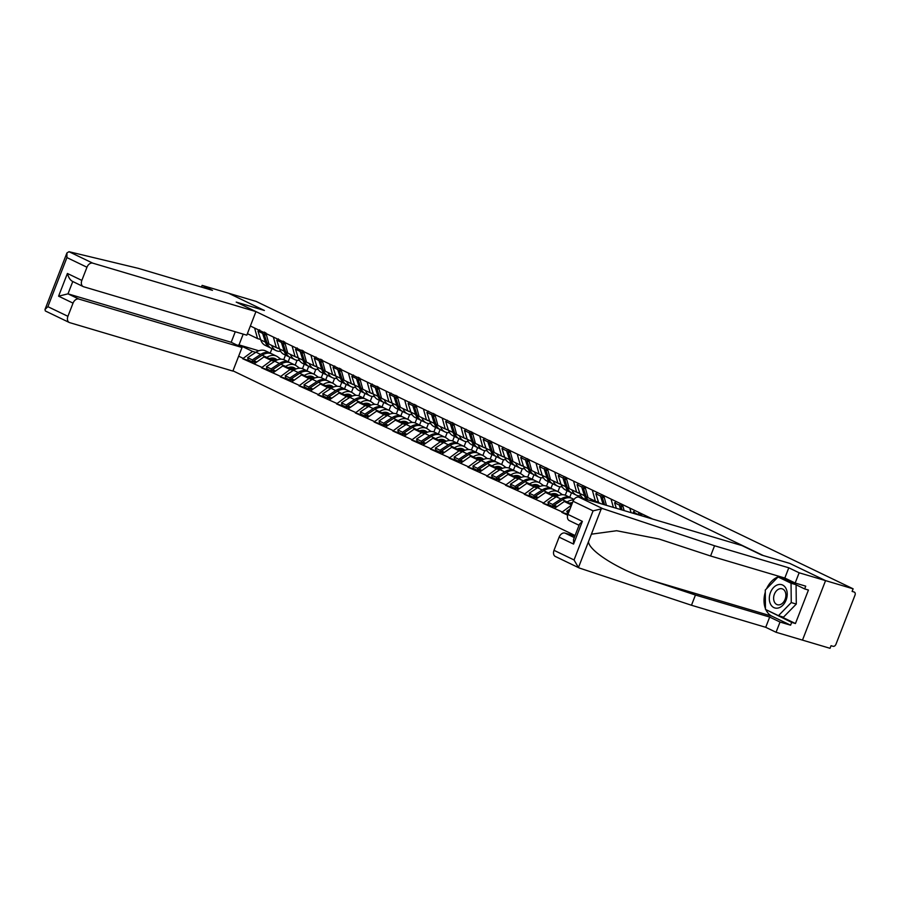 <?xml version="1.0" encoding="UTF-8"?>
<svg xmlns="http://www.w3.org/2000/svg" width="900" height="900" viewBox="0 0 900 900"><rect width="100%" height="100%" fill="white"/><g stroke="black" fill="none" stroke-linecap="round" stroke-linejoin="round"><path stroke-width="1.35" d="M232.965 370.834L575.077 535.523M555.761 556.639A5.603 3.915 -64.3 0 1 555.356 556.481A5.603 3.915 -64.3 0 1 554.006 550.316L574.043 559.957L578.452 567.551L579.51 568.08L691.481 605.261L765.72 627.3L776.059 632.273L830.036 648.304L831.049 645.705L833.062 646.301A2.801 1.958 115.7 0 0 835.965 644.254L855 595.17A2.801 1.958 115.7 0 0 854.325 592.087A2.801 1.958 115.7 0 0 854.123 592.009L852.109 591.413L853.121 588.814L256.095 301.399L228.544 293.22L264.274 310.421L236.216 302.096L255.949 311.591L92.756 263.149A5.603 3.915 115.7 0 0 86.962 267.233L81.844 280.406A5.603 3.915 115.7 0 0 83.194 286.571A5.603 3.915 115.7 0 0 83.599 286.74L246.803 335.183L255.949 311.591M780.154 616.163L795.454 623.531L808.436 590.051L804.668 588.926L805.736 586.159L795.173 583.02L799.144 572.783L825.559 580.624L802.485 640.125L825.559 580.624L789.705 563.366L763.279 555.548L237.87 302.895M571.556 505.08L561.78 512.347L567.675 515.183M561.983 511.83L543.015 503.314L550.856 505.642M556.065 496.935L552.87 495.99L543.015 503.314M543.217 502.796L524.239 494.28L532.091 496.609M537.289 487.901L534.105 486.956L524.239 494.28M524.441 493.751L505.474 485.235L513.326 487.575M518.524 478.856L515.329 477.911L505.474 485.235M505.676 484.718L486.709 476.201L494.55 478.53M499.748 469.822L496.564 468.877L486.709 476.201M486.911 475.684L467.933 467.168L475.785 469.496M480.983 460.789L477.787 459.844L467.933 467.168M468.135 466.65L449.168 458.134L457.009 460.463M462.206 451.755L459.022 450.81L449.168 458.134M449.37 457.616L430.391 449.1L438.244 451.429M443.441 442.721L440.246 441.776L430.391 449.1M430.594 448.571L411.626 440.066L419.479 442.395M424.676 433.688L421.481 432.731L411.626 440.066M411.829 439.537L392.85 431.021L400.702 433.35M405.9 424.642L402.716 423.697L392.85 431.021M393.053 430.504L374.085 421.988L381.938 424.316M387.135 415.609L383.94 414.664L374.085 421.988M374.287 421.47L355.32 412.954L363.161 415.282M368.359 406.575L365.175 405.63L355.32 412.954M355.522 412.436L336.544 403.92L344.396 406.249M349.594 397.541L346.399 396.596L336.544 403.92M336.746 403.402L317.779 394.886L325.62 397.215M330.817 388.507L327.634 387.562L317.779 394.886M317.981 394.358L299.002 385.841L306.855 388.181M312.053 379.474L308.869 378.517L299.002 385.841M299.205 385.324L280.238 376.808L288.09 379.136M293.287 370.429L290.093 369.484L280.238 376.808M280.44 376.29L261.472 367.774L269.314 370.103M274.511 361.395L271.327 360.45L261.472 367.774M261.664 367.256L242.696 358.74L250.549 361.069M255.746 352.361L252.551 351.416L242.696 358.74M242.899 358.223L238.657 356.175M250.357 325.991L254.61 328.039L257.535 338.58L260.64 339.502M652.759 519.097L254.61 328.039M641.43 514.26L641.88 515.869M630 508.759L631.08 512.663M622.665 505.226L624.15 510.604M611.235 499.714L613.361 507.397M603.889 496.181L606.431 505.339M592.459 490.68L595.384 501.221L598.5 502.144M595.384 501.221L588.049 497.689L585.124 487.147M572.051 503.786L564.3 501.491L571.59 505.001M573.694 481.646L576.619 492.188L579.735 493.11M576.619 492.188L569.284 488.655L566.347 478.114M564.3 501.491L554.648 508.298M557.572 496.024L545.535 492.457L552.87 495.99M554.918 472.613L557.854 483.154L560.959 484.076M557.854 483.154L550.507 479.621L547.582 469.08M578.126 497.036L578.599 495.821M545.535 492.457L535.871 499.264M538.796 486.99L526.759 483.412L534.105 486.956M536.153 463.579L539.077 474.12L542.194 475.043M539.077 474.12L531.743 470.588L528.817 460.046M565.279 495.191L567.034 490.657M557.955 491.636L559.834 486.787M526.759 483.412L517.106 490.219M520.031 477.956L507.994 474.379L515.329 477.911M517.376 454.545L520.312 465.075L523.418 466.009M520.312 465.075L512.966 461.543L510.041 451.001M546.514 486.157L548.269 481.624M539.179 482.591L541.058 477.754M507.994 474.379L498.341 481.185M501.255 468.923L489.218 465.345L496.564 468.877M498.611 445.5L501.536 456.041L504.652 456.964M501.536 456.041L494.201 452.509L491.276 441.968M527.738 477.124L529.504 472.59M520.414 473.558L522.293 468.709M489.218 465.345L479.565 472.151M482.49 459.889L470.452 456.311L477.787 459.844M479.846 436.466L482.771 447.007L485.876 447.93M482.771 447.007L475.425 443.475L472.5 432.934M508.973 468.09L510.728 463.556M501.637 464.524L503.527 459.675M470.452 456.311L460.8 463.118M463.725 450.844L451.688 447.277L459.022 450.81M461.07 427.433L463.995 437.974L467.111 438.896M463.995 437.974L456.66 434.441L453.735 423.9M490.196 459.056L491.963 454.522M482.873 455.49L484.751 450.641M451.688 447.277L442.024 454.084M444.949 441.81L432.911 438.244L440.246 441.776M442.305 418.399L445.23 428.94L448.346 429.863M445.23 428.94L437.895 425.407L434.959 414.866M471.431 450.022L473.186 445.478M464.108 446.456L465.986 441.608M432.911 438.244L423.259 445.039M426.184 432.776L414.146 429.199L421.481 432.731M423.529 409.365L426.465 419.906L429.57 420.829M426.465 419.906L419.119 416.363L416.194 405.832M452.666 440.978L454.421 436.444M445.331 437.411L447.21 432.574M414.146 429.199L404.483 436.005M407.407 423.743L395.37 420.165L402.716 423.697M404.764 400.32L407.689 410.861L410.805 411.784M407.689 410.861L400.354 407.329L397.429 396.787M433.89 431.944L435.645 427.41M426.566 428.377L428.445 423.529M395.37 420.165L385.718 426.971M388.642 414.709L376.605 411.131L383.94 414.664M385.999 391.286L388.924 401.827L392.029 402.75M388.924 401.827L381.577 398.295L378.652 387.754M415.125 422.91L416.88 418.376M407.79 419.344L409.669 414.495M376.605 411.131L366.952 417.938M369.866 405.664L357.829 402.098L365.175 405.63M367.223 382.252L370.147 392.794L373.264 393.716M370.147 392.794L362.812 389.261L359.887 378.72M396.349 413.876L398.115 409.343M389.025 410.31L390.904 405.461M357.829 402.098L348.176 408.904M351.101 396.63L339.064 393.064L346.399 396.596M348.457 373.219L351.382 383.76L354.488 384.683M351.382 383.76L344.048 380.228L341.111 369.686M377.584 404.843L379.339 400.309M370.26 401.276L372.139 396.428M339.064 393.064L329.411 399.87M332.336 387.596L320.299 384.019L327.634 387.562M329.681 364.185L332.606 374.726L335.723 375.649M332.606 374.726L325.271 371.194L322.346 360.652M358.808 395.798L360.574 391.264M351.484 392.243L353.363 387.394M320.299 384.019L310.635 390.825M313.56 378.562L301.522 374.985L308.869 378.517M310.916 355.151L313.841 365.681L316.957 366.615M313.841 365.681L306.506 362.149L303.57 351.608M340.043 386.764L341.798 382.23M332.719 383.197L334.598 378.36M301.522 374.985L291.87 381.791M294.795 369.529L282.757 365.951L290.093 369.484M292.14 346.106L295.076 356.647L298.181 357.57M295.076 356.647L287.73 353.115L284.805 342.574M321.277 377.73L323.032 373.196M313.942 374.164L315.821 369.315M282.757 365.951L273.094 372.757M276.019 360.495L263.981 356.918L271.327 360.45M273.375 337.072L276.3 347.614L279.416 348.536M276.3 347.614L268.965 344.081L266.04 333.54M302.501 368.696L304.256 364.162M295.178 365.13L297.056 360.281M263.981 356.918L254.329 363.724M258.806 350.775L239.018 344.902L252.551 351.416M257.535 338.58L247.376 333.686M283.736 359.662L285.491 355.129M271.957 348.604L270.214 353.115M243.203 334.114L239.018 344.902L237.442 345.296M569.689 520.74A5.603 3.915 -64.3 0 1 569.284 520.582A5.603 3.915 -64.3 0 1 567.934 514.418L573.041 501.233A5.603 3.915 -64.3 0 1 578.835 497.149L742.039 545.602L761.771 555.097L789.829 563.423L825.559 580.624L853.121 588.814M237.971 302.636L264.398 310.478L228.544 293.22L202.118 285.379L201.454 287.089M253.305 361.89L254.239 362.16M272.07 370.924L273.004 371.205M290.846 379.957L291.78 380.239M309.611 388.991L310.545 389.272M328.387 398.036L329.321 398.306M347.152 407.07L348.086 407.34M365.929 416.104L366.863 416.385M384.694 425.137L385.627 425.419M403.459 434.171L404.392 434.452M422.235 443.205L423.169 443.486M441 452.25L441.934 452.52M459.776 461.284L460.71 461.554M478.541 470.317L479.475 470.599M497.317 479.351L498.24 479.632M516.082 488.385L517.016 488.666M534.847 497.43L535.781 497.7M553.624 506.464L554.558 506.734M561.78 512.347L568.012 514.204M280.89 359.179L277.605 356.805A15.3 10.688 115.7 0 0 276.457 356.119L271.822 353.891A15.3 10.688 115.7 0 0 270.697 353.452A15.3 10.688 115.7 0 0 262.192 355.174L253.879 360.652L256.736 362.025M276.457 356.119A15.3 10.688 115.7 0 0 275.332 355.68A15.3 10.688 115.7 0 0 266.827 357.401L266.456 357.649M277.211 359.944L276.176 359.201A12.51 8.741 115.7 0 0 275.243 358.639A12.51 8.741 115.7 0 0 274.32 358.29A12.51 8.741 115.7 0 0 269.561 358.571M271.012 353.554A15.3 10.688 115.7 0 0 270.259 353.137L265.624 350.899A15.3 10.688 115.7 0 0 264.499 350.471A15.3 10.688 115.7 0 0 255.994 352.192L247.68 357.671L252.315 359.899L252.855 362.183L254.059 361.395M270.259 353.137A15.3 10.688 115.7 0 0 269.134 352.699A15.3 10.688 115.7 0 0 260.629 354.42L252.315 359.899M280.609 351.293L279.731 351.326A15.3 10.688 -64.3 0 1 276.03 350.572A15.3 10.688 -64.3 0 1 271.699 345.397M269.831 347.58L265.196 345.353A15.3 10.688 -64.3 0 1 260.764 339.896L265.399 342.124A15.3 10.688 115.7 0 0 269.831 347.58A15.3 10.688 115.7 0 0 270.63 347.918M265.399 342.124L262.609 333.349L257.974 331.121L260.764 339.896M264.296 332.089L262.609 333.349M259.661 329.85L257.974 331.121M265.129 333.382L264.791 332.325M275.782 360.416L272.464 358.02M273.15 359.64L271.091 358.144M276.244 360.371L273.026 358.043M247.68 357.671L248.231 359.955L252.855 362.183M289.935 357.255L288.18 361.766M279.45 348.637A12.51 8.741 -64.3 0 1 277.245 348.041A12.51 8.741 -64.3 0 1 276.637 347.715M253.879 360.652L255.026 363.229M265.86 332.843L264.173 334.103L266.963 342.877A15.3 10.688 115.7 0 0 271.395 348.334L276.03 350.572M264.173 334.103L266.501 335.228M299.655 368.213L296.37 365.839A15.3 10.688 115.7 0 0 295.223 365.152L290.588 362.925A15.3 10.688 115.7 0 0 289.474 362.486A15.3 10.688 115.7 0 0 280.969 364.207L272.644 369.686L275.501 371.059M295.223 365.152A15.3 10.688 115.7 0 0 294.098 364.725A15.3 10.688 115.7 0 0 285.593 366.446L285.221 366.683M295.976 368.978L294.952 368.235A12.51 8.741 115.7 0 0 294.007 367.673A12.51 8.741 115.7 0 0 293.096 367.324A12.51 8.741 115.7 0 0 288.326 367.605M289.789 362.588A15.3 10.688 115.7 0 0 289.024 362.171L284.389 359.944A15.3 10.688 115.7 0 0 283.275 359.505A15.3 10.688 115.7 0 0 274.77 361.226L266.445 366.705L271.08 368.933L271.631 371.216L272.824 370.429M289.024 362.171A15.3 10.688 115.7 0 0 287.899 361.733A15.3 10.688 115.7 0 0 279.405 363.454L271.08 368.933M299.385 360.326L298.496 360.36A15.3 10.688 -64.3 0 1 294.795 359.606A15.3 10.688 -64.3 0 1 290.464 354.431M288.596 356.625L283.961 354.386A15.3 10.688 -64.3 0 1 279.54 348.93L284.175 351.157A15.3 10.688 115.7 0 0 288.596 356.625A15.3 10.688 115.7 0 0 289.406 356.951M284.175 351.157L281.374 342.394L276.75 340.155L279.54 348.93M283.061 341.123L281.374 342.394M278.426 338.895L276.75 340.155M283.894 342.416L283.556 341.359M294.548 369.45L291.24 367.054M291.915 368.674L289.856 367.178M295.02 369.416L291.791 367.076M266.445 366.705L266.996 368.989L271.631 371.216M308.7 366.289L306.956 370.8M298.215 357.671A12.51 8.741 -64.3 0 1 296.01 357.086A12.51 8.741 -64.3 0 1 295.414 356.749M272.644 369.686L273.803 372.262M284.625 341.876L282.938 343.136L285.739 351.911A15.3 10.688 115.7 0 0 290.16 357.379L294.795 359.606M282.938 343.136L285.278 344.261M318.42 377.257L315.146 374.873A15.3 10.688 115.7 0 0 313.988 374.186L309.364 371.959A15.3 10.688 115.7 0 0 308.239 371.52A15.3 10.688 115.7 0 0 299.734 373.252L291.42 378.72L294.277 380.093M313.988 374.186A15.3 10.688 115.7 0 0 312.874 373.759A15.3 10.688 115.7 0 0 304.369 375.48L303.998 375.716M314.741 378.022L313.718 377.269A12.51 8.741 115.7 0 0 312.772 376.706A12.51 8.741 115.7 0 0 311.861 376.358A12.51 8.741 115.7 0 0 307.091 376.639M308.554 371.632A15.3 10.688 115.7 0 0 307.8 371.205L303.165 368.978A15.3 10.688 115.7 0 0 302.04 368.539A15.3 10.688 115.7 0 0 293.535 370.26L285.221 375.739L289.856 377.966L290.396 380.25L291.589 379.463M307.8 371.205A15.3 10.688 115.7 0 0 306.675 370.777A15.3 10.688 115.7 0 0 298.17 372.499L289.856 377.966M318.15 369.36L317.272 369.394A15.3 10.688 -64.3 0 1 313.56 368.64A15.3 10.688 -64.3 0 1 309.229 363.465M307.373 365.659L302.738 363.431A15.3 10.688 -64.3 0 1 298.305 357.964L302.94 360.191A15.3 10.688 115.7 0 0 307.373 365.659A15.3 10.688 115.7 0 0 308.171 365.985M302.94 360.191L300.15 351.428L295.515 349.189L298.305 357.964M301.826 350.156L300.15 351.428M297.202 347.929L295.515 349.189M302.67 351.461L302.332 350.392M313.324 378.495L310.005 376.088M310.68 377.707L308.621 376.211M313.785 378.45L310.567 376.11M285.221 375.739L285.761 378.022L290.396 380.25M327.476 375.334L325.721 379.834M316.991 366.716A12.51 8.741 -64.3 0 1 314.775 366.12A12.51 8.741 -64.3 0 1 314.179 365.782M291.42 378.72L292.567 381.296M303.401 350.91L301.714 352.181L304.504 360.945A15.3 10.688 115.7 0 0 308.936 366.412L313.56 368.64M301.714 352.181L304.043 353.295M337.196 386.291L333.911 383.918A15.3 10.688 115.7 0 0 332.764 383.22L328.129 380.993A15.3 10.688 115.7 0 0 327.004 380.565A15.3 10.688 115.7 0 0 318.51 382.286L310.185 387.754L313.043 389.137M332.764 383.22A15.3 10.688 115.7 0 0 331.639 382.793A15.3 10.688 115.7 0 0 323.134 384.514L322.762 384.761M333.517 387.056L332.494 386.314A12.51 8.741 115.7 0 0 331.549 385.751A12.51 8.741 115.7 0 0 330.626 385.391A12.51 8.741 115.7 0 0 325.868 385.684M327.33 380.666A15.3 10.688 115.7 0 0 326.565 380.239L321.93 378.011A15.3 10.688 115.7 0 0 320.816 377.584A15.3 10.688 115.7 0 0 312.311 379.305L303.986 384.772L308.621 387L309.173 389.295L310.365 388.507M326.565 380.239A15.3 10.688 115.7 0 0 325.44 379.811A15.3 10.688 115.7 0 0 316.946 381.532L308.621 387M336.915 378.405L336.037 378.428A15.3 10.688 -64.3 0 1 332.336 377.674A15.3 10.688 -64.3 0 1 328.005 372.499M326.137 374.692L321.502 372.465A15.3 10.688 -64.3 0 1 317.081 366.998L321.716 369.236A15.3 10.688 115.7 0 0 326.137 374.692A15.3 10.688 115.7 0 0 326.947 375.019M321.716 369.236L318.915 360.461L314.28 358.234L317.081 366.998M320.603 359.19L318.915 360.461M315.968 356.963L314.28 358.234M321.435 360.495L321.098 359.426M332.089 387.529L328.781 385.121M329.456 386.741L327.397 385.256M332.561 387.484L329.332 385.155M303.986 384.772L304.537 387.056L309.173 389.295M346.241 384.368L344.498 388.868M335.756 375.75A12.51 8.741 -64.3 0 1 333.551 375.154A12.51 8.741 -64.3 0 1 332.955 374.827M310.185 387.754L311.344 390.33M322.166 359.944L320.479 361.215L323.28 369.99A15.3 10.688 115.7 0 0 327.701 375.446L332.336 377.674M320.479 361.215L322.819 362.34M355.961 395.325L352.688 392.951A15.3 10.688 115.7 0 0 351.529 392.265L346.894 390.026A15.3 10.688 115.7 0 0 345.78 389.599A15.3 10.688 115.7 0 0 337.275 391.32L328.95 396.787L331.819 398.171M351.529 392.265A15.3 10.688 115.7 0 0 350.415 391.826A15.3 10.688 115.7 0 0 341.91 393.548L341.539 393.795M352.282 396.09L351.259 395.348A12.51 8.741 115.7 0 0 350.314 394.785A12.51 8.741 115.7 0 0 349.402 394.425A12.51 8.741 115.7 0 0 344.632 394.718M346.095 389.7A15.3 10.688 115.7 0 0 345.33 389.272L340.706 387.045A15.3 10.688 115.7 0 0 339.581 386.618A15.3 10.688 115.7 0 0 331.076 388.339L322.762 393.806L327.386 396.034L327.938 398.329L329.13 397.541M345.33 389.272A15.3 10.688 115.7 0 0 344.216 388.845A15.3 10.688 115.7 0 0 335.711 390.566L327.386 396.034M355.691 387.439L354.814 387.461A15.3 10.688 -64.3 0 1 351.101 386.707A15.3 10.688 -64.3 0 1 346.77 381.544M344.902 383.726L340.279 381.499A15.3 10.688 -64.3 0 1 335.846 376.043L340.481 378.27A15.3 10.688 115.7 0 0 344.902 383.726A15.3 10.688 115.7 0 0 345.713 384.064M340.481 378.27L337.691 369.495L333.056 367.267L335.846 376.043M339.368 368.224L337.691 369.495M334.744 365.996L333.056 367.267M340.211 369.529L339.874 368.471M350.854 396.562L347.546 394.166M348.221 395.775L346.162 394.29M351.326 396.517L348.109 394.189M322.762 393.806L323.303 396.101L327.938 398.329M365.006 393.401L363.262 397.912M354.521 384.784A12.51 8.741 -64.3 0 1 352.316 384.188A12.51 8.741 -64.3 0 1 351.72 383.861M328.95 396.787L330.109 399.375M340.931 368.978L339.255 370.249L342.045 379.024A15.3 10.688 115.7 0 0 346.478 384.48L351.101 386.707M339.255 370.249L341.584 371.374M374.738 404.359L371.452 401.985A15.3 10.688 115.7 0 0 370.305 401.299L365.67 399.071A15.3 10.688 115.7 0 0 364.545 398.632A15.3 10.688 115.7 0 0 356.04 400.354L347.726 405.832L350.584 407.205M370.305 401.299A15.3 10.688 115.7 0 0 369.18 400.86A15.3 10.688 115.7 0 0 360.675 402.581L360.304 402.829M371.059 405.124L370.024 404.381A12.51 8.741 115.7 0 0 369.09 403.819A12.51 8.741 115.7 0 0 368.168 403.47A12.51 8.741 115.7 0 0 363.409 403.751M364.86 398.734A15.3 10.688 115.7 0 0 364.106 398.317L359.471 396.079A15.3 10.688 115.7 0 0 358.346 395.651A15.3 10.688 115.7 0 0 349.853 397.373L341.527 402.84L346.162 405.079L346.702 407.363L347.906 406.575M364.106 398.317A15.3 10.688 115.7 0 0 362.981 397.879A15.3 10.688 115.7 0 0 354.476 399.6L346.162 405.079M374.456 396.473L373.579 396.506A15.3 10.688 -64.3 0 1 369.877 395.741A15.3 10.688 -64.3 0 1 365.546 390.577M363.679 392.76L359.044 390.532A15.3 10.688 -64.3 0 1 354.623 385.076L359.246 387.304A15.3 10.688 115.7 0 0 363.679 392.76A15.3 10.688 115.7 0 0 364.478 393.098M359.246 387.304L356.456 378.529L351.821 376.301L354.623 385.076M358.144 377.269L356.456 378.529M353.509 375.03L351.821 376.301M358.976 378.562L358.639 377.505M369.63 405.596L366.322 403.2M366.998 404.82L364.939 403.324M370.091 405.551L366.874 403.223M341.527 402.84L342.079 405.135L346.702 407.363M383.782 402.435L382.039 406.946M373.298 393.817A12.51 8.741 -64.3 0 1 371.093 393.221A12.51 8.741 -64.3 0 1 370.496 392.895M347.726 405.832L348.874 408.409M359.707 378.011L358.02 379.282L360.81 388.058A15.3 10.688 115.7 0 0 365.243 393.514L369.877 395.741M358.02 379.282L360.349 380.407M770.569 604.204A12.127 8.629 -73.5 0 0 782.854 605.216A12.127 8.629 -73.5 0 0 785.959 588.431A12.127 8.629 -73.5 0 0 773.674 587.419A12.127 8.629 -73.5 0 0 770.569 604.204M774.484 602.156A8.303 5.906 -73.5 0 0 777.386 604.721A8.303 5.906 -73.5 0 0 784.384 600.851A8.303 5.906 -73.5 0 0 785.025 591.367A8.303 5.906 -73.5 0 0 782.111 588.803A8.303 5.906 -73.5 0 0 775.114 592.673A8.303 5.906 -73.5 0 0 774.484 602.156M796.084 584.798L796.286 604.069L783.495 617.153L778.466 615.656L765.472 609.413L765.27 590.062L778.061 576.967L791.044 583.222L791.258 602.572L778.466 615.656M795.656 584.595L791.044 583.222M782.663 578.34L778.061 576.967M796.286 604.069L791.258 602.572M45.292 310.882L45 309.476L47.88 306.675L67.916 316.316A5.603 3.915 115.7 0 0 69.266 322.481A5.603 3.915 115.7 0 0 69.671 322.639L232.875 371.081L242.021 347.501L78.829 299.048A5.603 3.915 115.7 0 0 73.035 303.131L67.916 316.316M86.962 267.233L66.926 257.58L66.915 252.968L68.996 251.708L138.229 268.324L212.468 290.363L202.118 285.379M73.035 303.131L58.59 296.179L67.995 293.839L231.188 342.281L235.271 331.762M231.188 342.281L242.021 347.501M58.59 296.179L67.41 273.465C68.602 277.718 70.391 280.406 72.776 281.52L83.194 286.571M578.835 497.149L602.595 508.579L593.077 510.874L573.041 501.233M795.173 583.02L784.822 578.036L710.584 555.998L658.946 538.999L616.635 530.73L591.401 534.184L588.465 541.733C589.252 551.531 620.842 570.859 651.949 580.579L695.441 595.024L769.68 617.062L780.03 622.046L790.605 625.185L771.952 616.207A20.992 14.929 106.5 0 1 765.832 609.581M710.584 555.998L714.555 545.76L788.794 567.799L799.144 572.783M602.595 508.579L714.555 545.76M784.822 578.036L788.794 567.799M554.006 550.316L559.125 537.131A5.603 3.915 -64.3 0 1 564.908 533.059L574.29 537.57M574.898 536.017L564.908 533.059M795.454 623.531L791.674 622.406L790.605 625.185M776.059 632.273L780.03 622.046M765.72 627.3L769.68 617.062M691.481 605.261L695.441 595.024M588.465 541.733L578.452 567.551L579.51 568.08M765.472 608.715A20.992 14.929 106.5 0 1 765.293 592.166M766.609 588.701A20.992 14.929 106.5 0 1 779.546 576.472M804.668 588.926L779.31 576.731L778.837 577.204M766.316 609.817L791.674 622.406M768.409 610.819L766.327 610.2M567.934 514.418L582.367 521.37L579.488 524.171L573.548 539.471L573.559 544.084L559.125 537.131M393.502 413.392L390.218 411.019A15.3 10.688 115.7 0 0 389.07 410.332L384.435 408.105A15.3 10.688 115.7 0 0 383.321 407.666A15.3 10.688 115.7 0 0 374.816 409.387L366.491 414.866L369.36 416.239M389.07 410.332A15.3 10.688 115.7 0 0 387.945 409.894A15.3 10.688 115.7 0 0 379.451 411.615L379.08 411.863M389.824 414.157L388.8 413.415A12.51 8.741 115.7 0 0 387.855 412.853A12.51 8.741 115.7 0 0 386.944 412.504A12.51 8.741 115.7 0 0 382.174 412.785M383.636 407.767A15.3 10.688 115.7 0 0 382.871 407.351L378.248 405.124A15.3 10.688 115.7 0 0 377.123 404.685A15.3 10.688 115.7 0 0 368.618 406.406L360.304 411.885L364.928 414.113L365.479 416.396L366.671 415.609M382.871 407.351A15.3 10.688 115.7 0 0 381.757 406.912A15.3 10.688 115.7 0 0 373.252 408.634L364.928 414.113M393.233 405.506L392.355 405.54A15.3 10.688 -64.3 0 1 388.642 404.786A15.3 10.688 -64.3 0 1 384.311 399.611M382.444 401.805L377.82 399.566A15.3 10.688 -64.3 0 1 373.387 394.11L378.022 396.338A15.3 10.688 115.7 0 0 382.444 401.805A15.3 10.688 115.7 0 0 383.254 402.131M378.022 396.338L375.221 387.562L370.598 385.335L373.387 394.11M376.909 386.303L375.221 387.562M372.274 384.064L370.598 385.335M377.741 387.596L377.404 386.539M388.395 414.63L385.088 412.234M385.762 413.854L383.704 412.358M388.868 414.596L385.65 412.256M360.304 411.885L360.844 414.169L365.479 416.396M402.548 411.469L400.804 415.98M392.062 402.851A12.51 8.741 -64.3 0 1 389.858 402.255A12.51 8.741 -64.3 0 1 389.261 401.929M366.491 414.866L367.65 417.442M378.473 387.056L376.785 388.316L379.586 397.091A15.3 10.688 115.7 0 0 384.007 402.548L388.642 404.786M376.785 388.316L379.125 389.441M412.267 422.426L408.994 420.053A15.3 10.688 115.7 0 0 407.846 419.366L403.211 417.139A15.3 10.688 115.7 0 0 402.086 416.7A15.3 10.688 115.7 0 0 393.581 418.421L385.267 423.9L388.125 425.272M407.846 419.366A15.3 10.688 115.7 0 0 406.721 418.939A15.3 10.688 115.7 0 0 398.216 420.66L397.845 420.896M408.6 423.191L407.565 422.449A12.51 8.741 115.7 0 0 406.631 421.886A12.51 8.741 115.7 0 0 405.709 421.537A12.51 8.741 115.7 0 0 400.95 421.819M402.401 416.801A15.3 10.688 115.7 0 0 401.647 416.385L397.012 414.157A15.3 10.688 115.7 0 0 395.887 413.719A15.3 10.688 115.7 0 0 387.382 415.44L379.069 420.919L383.704 423.146L384.244 425.43L385.447 424.642M401.647 416.385A15.3 10.688 115.7 0 0 400.522 415.946A15.3 10.688 115.7 0 0 392.017 417.668L383.704 423.146M411.998 414.54L411.12 414.574A15.3 10.688 -64.3 0 1 407.419 413.82A15.3 10.688 -64.3 0 1 403.088 408.645M401.22 410.839L396.585 408.6A15.3 10.688 -64.3 0 1 392.152 403.144L396.787 405.371A15.3 10.688 115.7 0 0 401.22 410.839A15.3 10.688 115.7 0 0 402.019 411.165M396.787 405.371L393.998 396.608L389.363 394.369L392.152 403.144M395.685 395.336L393.998 396.608M391.05 393.109L389.363 394.369M396.517 396.641L396.18 395.572M407.171 423.664L403.853 421.267M404.539 422.887L402.48 421.391M407.632 423.63L404.415 421.29M379.069 420.919L379.62 423.202L384.244 425.43M421.324 420.514L419.569 425.014M410.839 411.896A12.51 8.741 -64.3 0 1 408.623 411.3A12.51 8.741 -64.3 0 1 408.026 410.963M385.267 423.9L386.415 426.476M397.249 396.09L395.561 397.361L398.351 406.125A15.3 10.688 115.7 0 0 402.784 411.593L407.419 413.82M395.561 397.361L397.89 398.475M431.044 431.471L427.759 429.086A15.3 10.688 115.7 0 0 426.611 428.4L421.976 426.173A15.3 10.688 115.7 0 0 420.851 425.745A15.3 10.688 115.7 0 0 412.358 427.466L404.032 432.934L406.89 434.306M426.611 428.4A15.3 10.688 115.7 0 0 425.486 427.973A15.3 10.688 115.7 0 0 416.981 429.694L416.61 429.941M427.365 432.236L426.341 431.483A12.51 8.741 115.7 0 0 425.396 430.931A12.51 8.741 115.7 0 0 424.485 430.571A12.51 8.741 115.7 0 0 419.715 430.853M421.178 425.846A15.3 10.688 115.7 0 0 420.412 425.419L415.777 423.191A15.3 10.688 115.7 0 0 414.664 422.752A15.3 10.688 115.7 0 0 406.159 424.474L397.834 429.952L402.469 432.18L403.02 434.464L404.213 433.676M420.412 425.419A15.3 10.688 115.7 0 0 419.287 424.991A15.3 10.688 115.7 0 0 410.794 426.713L402.469 432.18M430.774 423.585L429.885 423.608A15.3 10.688 -64.3 0 1 426.184 422.854A15.3 10.688 -64.3 0 1 421.853 417.679M419.985 419.873L415.35 417.645A15.3 10.688 -64.3 0 1 410.929 412.178L415.564 414.416A15.3 10.688 115.7 0 0 419.985 419.873A15.3 10.688 115.7 0 0 420.795 420.199M415.564 414.416L412.762 405.641L408.139 403.414L410.929 412.178M414.45 404.37L412.762 405.641M409.815 402.142L408.139 403.414M415.282 405.675L414.945 404.606M425.936 432.709L422.629 430.301M423.304 431.921L421.245 430.436M426.409 432.664L423.18 430.335M397.834 429.952L398.385 432.236L403.02 434.464M440.089 429.548L438.345 434.048M429.604 420.93A12.51 8.741 -64.3 0 1 427.399 420.334A12.51 8.741 -64.3 0 1 426.803 419.996M404.032 432.934L405.191 435.51M416.014 405.124L414.326 406.395L417.127 415.159A15.3 10.688 115.7 0 0 421.549 420.626L426.184 422.854M414.326 406.395L416.666 407.52M449.809 440.505L446.535 438.131A15.3 10.688 115.7 0 0 445.376 437.434L440.752 435.206A15.3 10.688 115.7 0 0 439.627 434.779A15.3 10.688 115.7 0 0 431.123 436.5L422.809 441.968L425.666 443.351M445.376 437.434A15.3 10.688 115.7 0 0 444.262 437.006A15.3 10.688 115.7 0 0 435.757 438.728L435.386 438.975M446.13 441.27L445.106 440.527A12.51 8.741 115.7 0 0 444.161 439.965A12.51 8.741 115.7 0 0 443.25 439.605A12.51 8.741 115.7 0 0 438.48 439.897M439.942 434.88A15.3 10.688 115.7 0 0 439.189 434.452L434.554 432.225A15.3 10.688 115.7 0 0 433.429 431.798A15.3 10.688 115.7 0 0 424.924 433.519L416.61 438.986L421.245 441.214L421.785 443.509L422.978 442.721M439.189 434.452A15.3 10.688 115.7 0 0 438.064 434.025A15.3 10.688 115.7 0 0 429.559 435.746L421.245 441.214M449.539 432.619L448.661 432.641A15.3 10.688 -64.3 0 1 444.949 431.887A15.3 10.688 -64.3 0 1 440.618 426.713M438.761 428.906L434.126 426.679A15.3 10.688 -64.3 0 1 429.694 421.211L434.329 423.45A15.3 10.688 115.7 0 0 438.761 428.906A15.3 10.688 115.7 0 0 439.56 429.233M434.329 423.45L431.539 414.675L426.904 412.447L429.694 421.211M433.215 413.404L431.539 414.675M428.591 411.176L426.904 412.447M434.059 414.709L433.721 413.651M444.713 441.743L441.394 439.346M442.069 440.955L440.01 439.47M445.174 441.697L441.956 439.369M416.61 438.986L417.15 441.27L421.785 443.509M458.865 438.581L457.11 443.081M448.38 429.964A12.51 8.741 -64.3 0 1 446.164 429.368A12.51 8.741 -64.3 0 1 445.567 429.041M422.809 441.968L423.956 444.555M434.779 414.157L433.103 415.429L435.892 424.204A15.3 10.688 115.7 0 0 440.325 429.66L444.949 431.887M433.103 415.429L435.431 416.554M468.585 449.539L465.3 447.165A15.3 10.688 115.7 0 0 464.152 446.479L459.517 444.24A15.3 10.688 115.7 0 0 458.392 443.812A15.3 10.688 115.7 0 0 449.899 445.534L441.574 451.001L444.431 452.385M464.152 446.479A15.3 10.688 115.7 0 0 463.027 446.04A15.3 10.688 115.7 0 0 454.522 447.761L454.151 448.009M464.906 450.304L463.871 449.561A12.51 8.741 115.7 0 0 462.938 448.999A12.51 8.741 115.7 0 0 462.015 448.639A12.51 8.741 115.7 0 0 457.256 448.931M458.719 443.914A15.3 10.688 115.7 0 0 457.954 443.486L453.319 441.259A15.3 10.688 115.7 0 0 452.205 440.831A15.3 10.688 115.7 0 0 443.7 442.553L435.375 448.02L440.01 450.259L440.561 452.543L441.754 451.755M457.954 443.486A15.3 10.688 115.7 0 0 456.829 443.059A15.3 10.688 115.7 0 0 448.324 444.78L440.01 450.259M468.304 441.652L467.426 441.675A15.3 10.688 -64.3 0 1 463.725 440.921A15.3 10.688 -64.3 0 1 459.394 435.757M457.526 437.94L452.891 435.713A15.3 10.688 -64.3 0 1 448.47 430.256L453.094 432.484A15.3 10.688 115.7 0 0 457.526 437.94A15.3 10.688 115.7 0 0 458.325 438.277M453.094 432.484L450.304 423.709L445.669 421.481L448.47 430.256M451.991 422.438L450.304 423.709M447.356 420.21L445.669 421.481M452.824 423.743L452.486 422.685M463.478 450.776L460.17 448.38M460.845 449.989L458.786 448.504M463.939 450.731L460.721 448.402M435.375 448.02L435.926 450.315L440.561 452.543M477.63 447.615L475.886 452.126M467.145 438.998A12.51 8.741 -64.3 0 1 464.94 438.401A12.51 8.741 -64.3 0 1 464.344 438.075M441.574 451.001L442.733 453.589M453.555 423.191L451.868 424.463L454.669 433.238A15.3 10.688 115.7 0 0 459.09 438.694L463.725 440.921M451.868 424.463L454.196 425.588M487.35 458.572L484.076 456.199A15.3 10.688 115.7 0 0 482.918 455.512L478.282 453.285A15.3 10.688 115.7 0 0 477.169 452.846A15.3 10.688 115.7 0 0 468.664 454.567L460.339 460.046L463.207 461.419M482.918 455.512A15.3 10.688 115.7 0 0 481.793 455.074A15.3 10.688 115.7 0 0 473.299 456.795L472.928 457.043M483.671 459.338L482.647 458.595A12.51 8.741 115.7 0 0 481.702 458.032A12.51 8.741 115.7 0 0 480.791 457.684A12.51 8.741 115.7 0 0 476.021 457.965M477.484 452.947A15.3 10.688 115.7 0 0 476.719 452.531L472.095 450.293A15.3 10.688 115.7 0 0 470.97 449.865A15.3 10.688 115.7 0 0 462.465 451.586L454.151 457.054L458.775 459.293L459.326 461.576L460.519 460.789M476.719 452.531A15.3 10.688 115.7 0 0 475.605 452.093A15.3 10.688 115.7 0 0 467.1 453.814L458.775 459.293M487.08 450.686L486.202 450.72A15.3 10.688 -64.3 0 1 482.49 449.966A15.3 10.688 -64.3 0 1 478.159 444.791M476.291 446.974L471.668 444.746A15.3 10.688 -64.3 0 1 467.235 439.29L471.87 441.517A15.3 10.688 115.7 0 0 476.291 446.974A15.3 10.688 115.7 0 0 477.101 447.311M471.87 441.517L469.08 432.743L464.445 430.515L467.235 439.29M470.756 431.483L469.08 432.743M466.132 429.244L464.445 430.515M471.6 432.776L471.262 431.719M482.243 459.81L478.935 457.414M479.61 459.034L477.551 457.537M482.715 459.765L479.498 457.436M454.151 457.054L454.691 459.349L459.326 461.576M496.395 456.649L494.651 461.16M485.91 448.031A12.51 8.741 -64.3 0 1 483.705 447.435A12.51 8.741 -64.3 0 1 483.109 447.109M460.339 460.046L461.498 462.623M472.32 432.236L470.644 433.496L473.434 442.271A15.3 10.688 115.7 0 0 477.855 447.728L482.49 449.966M470.644 433.496L472.973 434.621M506.126 467.606L502.841 465.233A15.3 10.688 115.7 0 0 501.694 464.546L497.059 462.319A15.3 10.688 115.7 0 0 495.934 461.88A15.3 10.688 115.7 0 0 487.429 463.601L479.115 469.08L481.973 470.452M501.694 464.546A15.3 10.688 115.7 0 0 500.569 464.119A15.3 10.688 115.7 0 0 492.064 465.84L491.692 466.076M502.447 468.371L501.412 467.629A12.51 8.741 115.7 0 0 500.479 467.066A12.51 8.741 115.7 0 0 499.556 466.718A12.51 8.741 115.7 0 0 494.798 466.999M496.249 461.981A15.3 10.688 115.7 0 0 495.495 461.565L490.86 459.338A15.3 10.688 115.7 0 0 489.735 458.899A15.3 10.688 115.7 0 0 481.241 460.62L472.916 466.099L477.551 468.326L478.091 470.61L479.295 469.822M495.495 461.565A15.3 10.688 115.7 0 0 494.37 461.126A15.3 10.688 115.7 0 0 485.865 462.848L477.551 468.326M505.845 459.72L504.968 459.754A15.3 10.688 -64.3 0 1 501.266 459A15.3 10.688 -64.3 0 1 496.935 453.825M495.067 456.019L490.433 453.78A15.3 10.688 -64.3 0 1 486.011 448.324L490.635 450.551A15.3 10.688 115.7 0 0 495.067 456.019A15.3 10.688 115.7 0 0 495.866 456.345M490.635 450.551L487.845 441.787L483.21 439.549L486.011 448.324M489.532 440.516L487.845 441.787M484.897 438.289L483.21 439.549M490.365 441.81L490.027 440.752M501.019 468.844L497.7 466.447M498.386 468.067L496.327 466.571M501.48 468.81L498.262 466.47M472.916 466.099L473.468 468.382L478.091 470.61M515.171 465.683L513.416 470.194M504.686 457.065A12.51 8.741 -64.3 0 1 502.481 456.48A12.51 8.741 -64.3 0 1 501.885 456.142M479.115 469.08L480.262 471.656M491.096 441.27L489.409 442.53L492.199 451.305A15.3 10.688 115.7 0 0 496.631 456.772L501.266 459M489.409 442.53L491.738 443.655M524.891 476.651L521.606 474.266A15.3 10.688 115.7 0 0 520.459 473.58L515.824 471.353A15.3 10.688 115.7 0 0 514.71 470.914A15.3 10.688 115.7 0 0 506.205 472.646L497.88 478.114L500.738 479.486M520.459 473.58A15.3 10.688 115.7 0 0 519.334 473.152A15.3 10.688 115.7 0 0 510.84 474.874L510.457 475.11M521.212 477.416L520.189 476.662A12.51 8.741 115.7 0 0 519.244 476.1A12.51 8.741 115.7 0 0 518.332 475.751A12.51 8.741 115.7 0 0 513.562 476.032M515.025 471.026A15.3 10.688 115.7 0 0 514.26 470.599L509.636 468.371A15.3 10.688 115.7 0 0 508.511 467.933A15.3 10.688 115.7 0 0 500.006 469.654L491.681 475.132L496.316 477.36L496.868 479.644L498.06 478.856M514.26 470.599A15.3 10.688 115.7 0 0 513.146 470.171A15.3 10.688 115.7 0 0 504.641 471.892L496.316 477.36M524.621 468.754L523.733 468.787A15.3 10.688 -64.3 0 1 520.031 468.034A15.3 10.688 -64.3 0 1 515.7 462.859M513.832 465.053L509.209 462.825A15.3 10.688 -64.3 0 1 504.776 457.358L509.411 459.585A15.3 10.688 115.7 0 0 513.832 465.053A15.3 10.688 115.7 0 0 514.642 465.379M509.411 459.585L506.61 450.821L501.986 448.582L504.776 457.358M508.298 449.55L506.61 450.821M503.662 447.322L501.986 448.582M509.13 450.855L508.793 449.786M519.784 477.889L516.476 475.481M517.151 477.101L515.092 475.605M520.256 477.844L517.039 475.504M491.681 475.132L492.233 477.416L496.868 479.644M533.936 474.728L532.192 479.228M523.451 466.11A12.51 8.741 -64.3 0 1 521.246 465.514A12.51 8.741 -64.3 0 1 520.65 465.176M497.88 478.114L499.039 480.69M509.861 450.304L508.174 451.575L510.975 460.339A15.3 10.688 115.7 0 0 515.396 465.806L520.031 468.034M508.174 451.575L510.514 452.689M543.656 485.685L540.382 483.3A15.3 10.688 115.7 0 0 539.224 482.614L534.6 480.386A15.3 10.688 115.7 0 0 533.475 479.959A15.3 10.688 115.7 0 0 524.97 481.68L516.656 487.147L519.514 488.531M539.224 482.614A15.3 10.688 115.7 0 0 538.11 482.186A15.3 10.688 115.7 0 0 529.605 483.907L529.234 484.155M539.989 486.45L538.954 485.707A12.51 8.741 115.7 0 0 538.02 485.145A12.51 8.741 115.7 0 0 537.097 484.785A12.51 8.741 115.7 0 0 532.339 485.066M533.79 480.06A15.3 10.688 115.7 0 0 533.036 479.632L528.401 477.405A15.3 10.688 115.7 0 0 527.276 476.978A15.3 10.688 115.7 0 0 518.771 478.699L510.457 484.166L515.092 486.394L515.632 488.689L516.836 487.901M533.036 479.632A15.3 10.688 115.7 0 0 531.911 479.205A15.3 10.688 115.7 0 0 523.406 480.926L515.092 486.394M543.386 477.799L542.509 477.821A15.3 10.688 -64.3 0 1 538.808 477.067A15.3 10.688 -64.3 0 1 534.465 471.892M532.609 474.086L527.974 471.859A15.3 10.688 -64.3 0 1 523.541 466.391L528.176 468.63A15.3 10.688 115.7 0 0 532.609 474.086A15.3 10.688 115.7 0 0 533.408 474.412M528.176 468.63L525.386 459.855L520.751 457.627L523.541 466.391M527.074 458.584L525.386 459.855M522.439 456.356L520.751 457.627M527.906 459.889L527.569 458.82M538.56 486.923L535.241 484.515M535.928 486.135L533.869 484.65M539.021 486.877L535.804 484.549M510.457 484.166L510.998 486.45L515.632 488.689M552.712 483.761L550.957 488.261M542.227 475.144A12.51 8.741 -64.3 0 1 540.011 474.548A12.51 8.741 -64.3 0 1 539.415 474.221M516.656 487.147L517.804 489.724M528.637 459.338L526.95 460.609L529.74 469.384A15.3 10.688 115.7 0 0 534.173 474.84L538.808 477.067M526.95 460.609L529.279 461.734M562.433 494.719L559.148 492.345A15.3 10.688 115.7 0 0 558 491.659L553.365 489.42A15.3 10.688 115.7 0 0 552.24 488.993A15.3 10.688 115.7 0 0 543.746 490.714L535.421 496.181L538.279 497.565M558 491.659A15.3 10.688 115.7 0 0 556.875 491.22A15.3 10.688 115.7 0 0 548.37 492.941L547.999 493.189M558.754 495.484L557.73 494.741A12.51 8.741 115.7 0 0 556.785 494.179A12.51 8.741 115.7 0 0 555.863 493.819A12.51 8.741 115.7 0 0 551.104 494.111M552.566 489.094A15.3 10.688 115.7 0 0 551.801 488.666L547.166 486.439A15.3 10.688 115.7 0 0 546.053 486.011A15.3 10.688 115.7 0 0 537.548 487.733L529.222 493.2L533.858 495.428L534.409 497.723L535.601 496.935M551.801 488.666A15.3 10.688 115.7 0 0 550.676 488.239A15.3 10.688 115.7 0 0 542.183 489.96L533.858 495.428M562.151 486.832L561.274 486.855A15.3 10.688 -64.3 0 1 557.572 486.101A15.3 10.688 -64.3 0 1 553.241 480.938M551.374 483.12L546.739 480.892A15.3 10.688 -64.3 0 1 542.317 475.436L546.952 477.664A15.3 10.688 115.7 0 0 551.374 483.12A15.3 10.688 115.7 0 0 552.184 483.457M546.952 477.664L544.151 468.889L539.516 466.661L542.317 475.436M545.839 467.618L544.151 468.889M541.204 465.39L539.516 466.661M546.671 468.923L546.334 467.865M557.325 495.956L554.017 493.56M554.692 495.169L552.634 493.684M557.798 495.911L554.569 493.582M529.222 493.2L529.774 495.484L534.409 497.723M571.477 492.795L569.734 497.306M560.993 484.178A12.51 8.741 -64.3 0 1 558.788 483.581A12.51 8.741 -64.3 0 1 558.191 483.255M535.421 496.181L536.58 498.769M547.403 468.371L545.715 469.642L548.516 478.418A15.3 10.688 115.7 0 0 552.938 483.874L557.572 486.101M545.715 469.642L548.055 470.767M574.065 499.387L572.141 498.465A15.3 10.688 115.7 0 0 571.016 498.026A15.3 10.688 115.7 0 0 562.511 499.748L554.197 505.226L557.055 506.599M572.512 502.594A12.51 8.741 115.7 0 0 569.869 503.145M571.331 498.127A15.3 10.688 115.7 0 0 570.577 497.711L565.942 495.473A15.3 10.688 115.7 0 0 564.817 495.045A15.3 10.688 115.7 0 0 556.312 496.766L547.999 502.234L552.634 504.473L553.174 506.756L554.366 505.969M570.577 497.711A15.3 10.688 115.7 0 0 569.452 497.272A15.3 10.688 115.7 0 0 560.947 498.994L552.634 504.473M580.928 495.866L580.05 495.9A15.3 10.688 -64.3 0 1 576.337 495.135A15.3 10.688 -64.3 0 1 572.006 489.971M570.15 492.154L565.515 489.926A15.3 10.688 -64.3 0 1 561.082 484.47L565.717 486.697A15.3 10.688 115.7 0 0 570.15 492.154A15.3 10.688 115.7 0 0 570.949 492.491M565.717 486.697L562.928 477.923L558.293 475.695L561.082 484.47M564.604 476.662L562.928 477.923M559.98 474.424L558.293 475.695M565.447 477.956L565.11 476.899M572.231 503.325L571.399 502.718M547.999 502.234L548.539 504.529L553.174 506.756M579.758 493.211A12.51 8.741 -64.3 0 1 577.553 492.615A12.51 8.741 -64.3 0 1 576.956 492.289M573.694 499.939A15.3 10.688 115.7 0 0 567.146 501.975L566.775 502.223M554.197 505.226L555.345 507.803M566.168 477.405L564.491 478.676L567.281 487.451A15.3 10.688 115.7 0 0 571.714 492.907L576.337 495.135M564.491 478.676L566.82 479.801M583.515 498.544A15.3 10.688 -64.3 0 1 579.859 493.504L584.482 495.731A15.3 10.688 115.7 0 0 586.575 499.444M584.482 495.731L581.692 486.956L577.058 484.729L579.859 493.504M583.38 485.696L581.692 486.956M578.745 483.457L577.058 484.729M584.212 486.99L583.875 485.933M569.97 509.164L566.764 511.279L568.114 513.945M566.764 511.279L568.778 512.246M598.534 502.245A12.51 8.741 -64.3 0 1 596.329 501.649A12.51 8.741 -64.3 0 1 595.732 501.322M591.683 500.963A15.3 10.688 -64.3 0 1 590.783 499.005M584.944 486.45L583.256 487.71L586.046 496.485A15.3 10.688 115.7 0 0 587.801 499.815M583.256 487.71L585.585 488.835M598.815 503.077A15.3 10.688 -64.3 0 1 598.624 502.537L595.834 493.762L600.469 496.001L603.124 504.36M602.145 494.73L600.469 496.001M597.51 492.502L595.834 493.762M602.989 496.035L602.64 494.966M604.586 504.799L602.033 496.755L604.361 497.869M603.709 495.484L602.033 496.755M620.674 509.569L619.234 505.035L614.599 502.808L616.342 508.286M620.921 503.764L619.234 505.035M616.286 501.536L614.599 502.808M621.754 505.069L621.416 504M622.136 510.007L620.798 505.789L623.126 506.914M622.485 504.517L620.798 505.789M638.235 514.778L633.375 511.841L633.893 513.495M639.686 512.798L637.999 514.069M635.051 510.57L633.375 511.841M640.519 514.102L640.181 513.045M639.697 515.216L641.498 515.745M641.25 513.551L639.562 514.822M274.207 358.256L276.176 359.201M255.994 352.192L260.629 354.42M262.192 355.174L266.827 357.401M266.963 342.877L268.886 343.8M292.984 367.29L294.952 368.235M274.77 361.226L279.405 363.454M280.969 364.207L285.593 366.446M285.739 351.911L287.651 352.834M311.749 376.324L313.718 377.269M293.535 370.26L298.17 372.499M299.734 373.252L304.369 375.48M304.504 360.945L306.428 361.879M330.525 385.358L332.494 386.314M312.311 379.305L316.946 381.532M318.51 382.286L323.134 384.514M323.28 369.99L325.192 370.912M349.29 394.402L351.259 395.348M331.076 388.339L335.711 390.566M337.275 391.32L341.91 393.548M342.045 379.024L343.969 379.946M368.066 403.436L370.024 404.381M349.853 397.373L354.476 399.6M356.04 400.354L360.675 402.581M360.81 388.058L362.734 388.98M66.926 257.58L47.88 306.675M67.41 273.465L81.844 280.406M68.996 251.708L92.756 263.149M72.765 281.554L67.995 293.839L78.829 299.048M601.414 508.365L591.401 534.184M574.043 559.957L593.077 510.874M582.367 521.37L573.559 544.084M771.952 616.207L651.949 580.579M386.831 412.47L388.8 413.415M368.618 406.406L373.252 408.634M374.816 409.387L379.451 411.615M379.586 397.091L381.499 398.014M405.596 421.504L407.565 422.449M387.382 415.44L392.017 417.668M393.581 418.421L398.216 420.66M398.351 406.125L400.275 407.048M424.373 430.537L426.341 431.483M406.159 424.474L410.794 426.713M412.358 427.466L416.981 429.694M417.127 415.159L419.04 416.093M443.137 439.571L445.106 440.527M424.924 433.519L429.559 435.746M431.123 436.5L435.757 438.728M435.892 424.204L437.816 425.126M461.914 448.616L463.871 449.561M443.7 442.553L448.324 444.78M449.899 445.534L454.522 447.761M454.669 433.238L456.581 434.16M480.679 457.65L482.647 458.595M462.465 451.586L467.1 453.814M468.664 454.567L473.299 456.795M473.434 442.271L475.358 443.194M499.444 466.684L501.412 467.629M481.241 460.62L485.865 462.848M487.429 463.601L492.064 465.84M492.199 451.305L494.123 452.228M518.22 475.718L520.189 476.662M500.006 469.654L504.641 471.892M506.205 472.646L510.84 474.874M510.975 460.339L512.887 461.272M536.985 484.751L538.954 485.707M518.771 478.699L523.406 480.926M524.97 481.68L529.605 483.907M529.74 469.384L531.664 470.306M555.761 493.796L557.73 494.741M537.548 487.733L542.183 489.96M543.746 490.714L548.37 492.941M548.516 478.418L550.429 479.34M556.312 496.766L560.947 498.994M562.511 499.748L567.146 501.975M567.281 487.451L569.205 488.374M586.046 496.485L587.97 497.407M598.624 502.537L601.245 503.798M69.266 322.481L45.608 311.096M66.915 252.968L45 309.476M569.284 520.582L579.049 525.285M579.004 567.866L555.356 556.481"/></g></svg>
